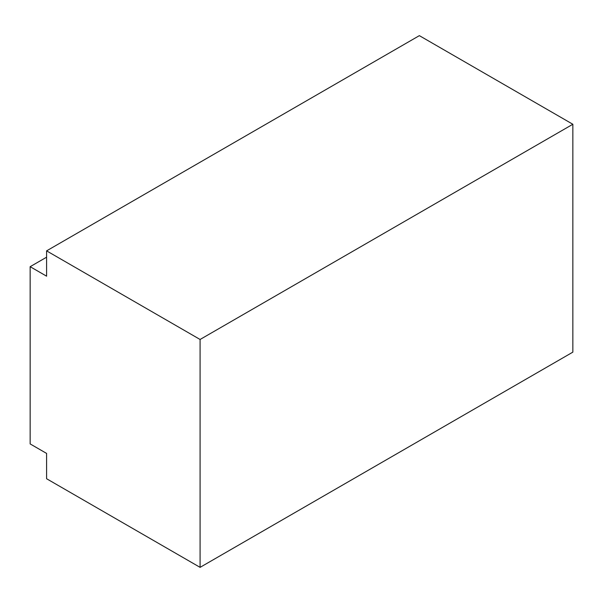 <?xml version="1.0" encoding="UTF-8"?>
<svg xmlns="http://www.w3.org/2000/svg" width="603" height="603" viewBox="0 0 603 603"><rect width="100%" height="100%" fill="white"/><g stroke="black" fill="none" stroke-linecap="round" stroke-linejoin="round"><path stroke-width="0.9" d="M572.85 124.263L419.356 35.645L46.597 250.863L46.597 276.182L30.15 266.684L30.15 443.921L46.597 453.418L46.597 478.737L200.083 567.355L572.85 352.137L572.85 124.263L200.083 339.474L200.083 567.355M46.597 257.187L30.15 266.684M46.597 250.863L200.083 339.474"/></g></svg>
